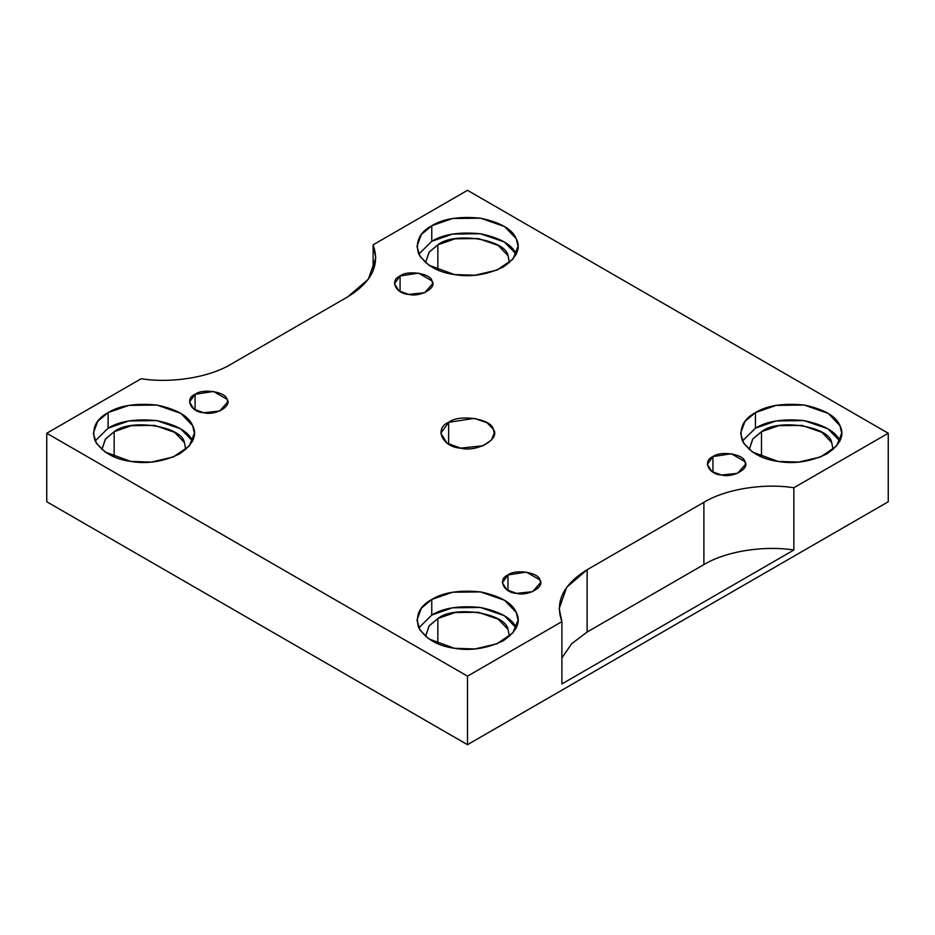 <?xml version="1.0" encoding="UTF-8"?>
<svg xmlns="http://www.w3.org/2000/svg" width="935" height="935" viewBox="0 0 935 935"><rect width="100%" height="100%" fill="white"/><g stroke="black" fill="none" stroke-linecap="round" stroke-linejoin="round"><path stroke-width="1.4" d="M400.075 275.965L394.488 283.749L398.976 290.855L408.618 294.385L424.677 292.702L432.625 283.749L431.982 280.909L418.494 273.113L400.075 275.965L400.075 291.545L400.075 275.965C407.45 269.841 430.895 273.464 431.982 280.909C437.486 287.664 420.318 297.564 408.618 294.385C395.739 293.765 389.451 280.231 400.075 275.965M195.088 394.313L189.501 402.097L193.989 409.191L203.643 412.732L219.702 411.038L227.649 402.097L226.995 399.245L213.507 391.461L195.088 394.313L195.088 409.881L195.088 394.313C202.474 388.177 225.919 391.812 226.995 399.245C232.499 406 215.342 415.911 203.643 412.732C190.752 412.113 184.476 398.579 195.088 394.313M507.962 574.943L502.375 582.727L506.863 589.821L516.506 593.363L532.564 591.68L540.512 582.727L539.869 579.875L526.382 572.091L507.962 574.943L507.962 590.511L507.962 574.943C515.337 568.807 538.782 572.442 539.869 579.875C545.374 586.631 528.205 596.542 516.506 593.363C503.614 592.743 497.338 579.209 507.962 574.943M712.938 456.596L707.351 464.379L711.839 471.485L721.493 475.015L737.54 473.332L745.499 464.379L744.844 461.539L731.357 453.744L712.938 456.596L712.938 472.175L712.938 456.596C720.324 450.471 743.757 454.094 744.844 461.539C750.349 468.295 733.192 478.194 721.493 475.015C708.601 474.396 702.314 460.861 712.938 456.596M448.625 444.137L448.625 422.339L440.806 433.244L447.082 443.178L460.593 448.134L483.068 445.761L491.471 440.023L494.194 433.244L493.294 429.247L487.088 422.772L474.407 418.354L448.625 422.339L448.625 444.137M192.668 441.262C188.835 431.771 176.925 424.899 156.928 420.633C135.914 418.553 119.645 421.066 108.109 428.183L95.136 441.028L108.109 428.183L108.109 412.604L97.696 421.358L93.301 433.244L96.422 443.33L105.199 452.049L130.76 461.423L151.341 462.1L173.314 456.946L189.232 446.089L194.386 433.244L192.668 425.694L180.934 413.422L156.928 405.054L128.901 405.369L108.109 412.604L108.109 428.183L128.773 420.96L156.659 420.586L180.665 428.826L192.552 441.028M114.175 431.69C130.421 418.202 181.998 426.173 184.37 442.547L185.785 449.525L184.37 442.547L174.635 432.356L154.707 425.413L131.438 425.67L114.175 431.69L105.526 438.947L101.903 449.525L105.304 439.24L114.175 431.69L114.175 456.864L114.175 431.69M516.319 628.121C512.485 618.631 500.576 611.759 480.578 607.493C459.576 605.413 443.295 607.925 431.76 615.043L418.798 627.888L431.76 615.043L431.76 599.464L421.346 608.217L416.963 620.104L420.072 630.19L428.861 638.909L454.422 648.282L474.992 648.96L496.976 643.806L512.883 632.948L518.037 620.104L516.319 612.554L504.584 600.282L480.578 591.913L452.552 592.229L431.76 599.464L431.76 615.043L452.423 607.82L480.309 607.446L504.316 615.686L516.202 627.888M437.837 618.549C454.071 605.062 505.648 613.033 508.032 629.407L509.435 636.384L508.032 629.407L498.285 619.215L478.358 612.273L455.088 612.53L437.837 618.549L429.177 625.807L425.565 636.384L428.955 626.099L437.837 618.549L437.837 643.724L437.837 618.549M839.969 441.262C836.135 431.771 824.226 424.899 804.24 420.633C783.226 418.553 766.957 421.066 755.422 428.183L742.448 441.028L755.422 428.183L755.422 412.604L744.996 421.358L740.613 433.244L743.734 443.33L752.511 452.049L778.072 461.423L798.654 462.1L820.626 456.946L836.533 446.089L841.699 433.244L839.969 425.694L828.235 413.422L804.24 405.054L776.202 405.369L755.422 412.604L755.422 428.183L776.085 420.96L803.96 420.586L827.978 428.826L839.864 441.028M761.487 431.69C777.721 418.202 829.298 426.173 831.683 442.547L833.097 449.525L831.683 442.547L821.947 432.356L802.008 425.413L778.738 425.67L761.487 431.69L752.839 438.947L749.215 449.525L752.617 439.24L761.487 431.69L761.487 456.864L761.487 431.69M516.319 254.402C512.485 244.912 500.576 238.039 480.578 233.773C459.576 231.693 443.295 234.206 431.76 241.323L418.798 254.168L431.76 241.323L431.76 225.744L421.346 234.498L416.963 246.384L420.072 256.471L428.861 265.189L454.422 274.563L474.992 275.241L496.976 270.086L512.883 259.229L518.037 246.384L516.319 238.834L504.584 226.562L480.578 218.194L452.552 218.51L431.76 225.744L431.76 241.323L452.423 234.101L480.309 233.727L504.316 241.966L516.202 254.168M437.837 244.83C454.071 231.342 505.648 239.313 508.032 255.687L509.435 262.665L508.032 255.687L498.285 245.496L478.358 238.554L455.088 238.811L437.837 244.83L429.177 252.088L425.565 262.665L428.955 252.38L437.837 244.83L437.837 270.005L437.837 244.83M703.891 502.305L587.133 569.719L587.133 632.013L703.891 564.6L703.891 502.305L703.891 564.6C725.502 551.416 763.521 545.257 793.85 550.025L793.85 487.743C763.521 482.974 725.502 489.134 703.891 502.305C725.502 489.134 763.521 482.974 793.85 487.743L793.85 550.025C763.521 545.257 725.502 551.416 703.891 564.6L587.133 632.013L571.636 643.747L561.9 657.924L571.636 643.747L587.133 632.013L587.133 569.719L566.633 587.344L559.2 608.65L561.9 621.658L561.9 683.941L793.85 550.025L561.9 683.941L561.9 621.658L467.5 676.157L467.5 744.681L888.25 501.756L888.25 433.244L793.85 487.743L888.25 433.244L888.25 501.756L467.5 744.681L467.5 676.157L46.75 433.244L46.75 501.756L467.5 744.681L46.75 501.756L46.75 433.244L141.15 378.745C171.479 383.514 209.498 377.354 231.109 364.171L347.867 296.757L368.367 279.144L375.8 257.838L373.1 244.83L467.5 190.319L888.25 433.244L467.5 190.319L373.1 244.83L373.1 270.846L373.1 244.83C380.241 264.652 371.826 281.973 347.867 296.757L231.109 364.171C209.498 377.354 171.479 383.514 141.15 378.745L46.75 433.244L467.5 676.157L561.9 621.658C554.759 601.824 563.174 584.515 587.133 569.719L703.891 502.305M108.109 412.604C119.645 405.498 135.914 402.985 156.928 405.054C176.925 409.32 188.835 416.204 192.668 425.694C197.565 435.009 193.206 444.406 179.578 453.872C163.181 461.738 146.912 464.251 130.76 461.423C114.339 459.214 102.418 452.341 95.031 440.794C91.431 428.662 95.791 419.266 108.109 412.604M431.76 599.464C443.295 592.358 459.576 589.845 480.578 591.913C500.576 596.179 512.485 603.063 516.319 612.554C521.216 621.869 516.856 631.265 503.24 640.732C486.843 648.598 470.562 651.111 454.422 648.282C437.989 646.073 426.079 639.201 418.681 627.654C415.093 615.522 419.453 606.125 431.76 599.464M755.422 412.604C766.957 405.498 783.226 402.985 804.24 405.054C824.226 409.32 836.135 416.204 839.969 425.694C844.866 435.009 840.507 444.406 826.891 453.872C810.493 461.738 794.224 464.251 778.072 461.423C761.639 459.214 749.73 452.341 742.332 440.794C738.744 428.662 743.103 419.266 755.422 412.604M431.76 225.744C443.295 218.638 459.576 216.125 480.578 218.194C500.576 222.46 512.485 229.344 516.319 238.834C521.216 248.149 516.856 257.546 503.24 267.013C486.843 274.878 470.562 277.391 454.422 274.563C437.989 272.354 426.079 265.482 418.681 253.934C415.093 241.803 419.453 232.406 431.76 225.744M448.625 422.339C458.956 413.761 491.775 418.833 493.294 429.247C500.996 438.714 476.967 452.587 460.593 448.134C442.547 447.257 433.758 428.312 448.625 422.339"/></g></svg>
